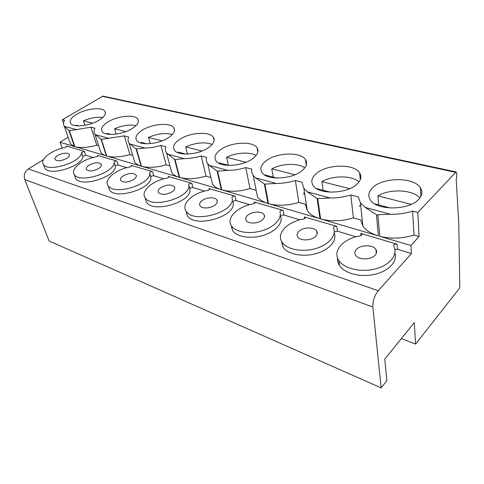 <?xml version="1.0" encoding="UTF-8"?>
<svg xmlns="http://www.w3.org/2000/svg" width="484" height="484" viewBox="0 0 484 484"><rect width="100%" height="100%" fill="white"/><g stroke="black" fill="none" stroke-linecap="round" stroke-linejoin="round"><path stroke-width="0.73" d="M410.964 245.491L411.448 253.501L378.258 290.739C374.483 295.603 372.686 301.03 372.861 307.013L381.15 387.908L386.855 380.654L384.792 359.061L414.25 322.659L415.587 344.1L459.8 287.847L458.759 222.9L456.188 179.376L456.757 176.763L456.696 173.284L456.116 171.941L417.807 212.446L419.077 236.494L410.964 245.491L379.801 236.331L377.901 215.047C379.123 214.642 379.287 214.642 390.582 214.279C398.29 214.394 405.628 213.329 412.604 211.091L413.983 235.055C402.452 238.624 391.06 239.048 379.801 236.331M419.077 236.494L413.983 235.055M417.807 212.446L412.604 211.091M99.934 149.598L100.872 152.502C101.93 153.991 103.751 155.128 106.353 155.902L74.899 146.652L69.387 130.607L76.484 129.603L64.457 126.36L68.964 130.492L74.475 146.531L59.968 142.26L62.273 148.189M133.651 158.528L134.715 162.14C135.95 163.888 138.073 165.213 141.098 166.127L106.71 156.011L101.404 139.368L124.334 135.883L129.906 154.565C120.728 157.191 112.996 157.669 106.71 156.011M170.562 168.123L171.766 172.643C173.205 174.712 175.704 176.279 179.255 177.344L141.491 166.242L136.458 148.963L144.873 148.037C150.046 147.947 155.4 147.076 160.93 145.43L166.157 164.832C156.586 167.597 148.364 168.063 141.491 166.242M211.151 178.439L212.476 184.132C214.182 186.588 217.134 188.451 221.339 189.722L179.685 177.471L175.008 159.514L184.229 158.649C189.782 158.583 195.445 157.681 201.217 155.939L206.002 176.128C196.008 179.038 187.235 179.485 179.685 177.471M245.787 167.567L251.74 169.122C251.396 171.36 251.898 173.453 253.241 175.408L257.415 196.734C259.442 199.686 262.969 201.925 268.003 203.449L221.817 189.867L217.594 171.173L227.752 170.38C233.736 170.35 239.749 169.412 245.787 167.567L250.004 188.591C239.538 191.67 230.142 192.1 221.817 189.867M298.852 202.433L305.392 204.284L307.255 210.613C309.687 214.188 313.941 216.899 320.015 218.744L268.529 203.601L264.887 184.12L276.14 183.424C282.62 183.436 289.027 182.462 295.355 180.502L298.852 202.433C287.871 205.7 277.768 206.093 268.529 203.601M353.387 217.885L360.707 219.96L362.825 225.949C365.765 230.317 370.95 233.639 378.373 235.908L320.608 218.919L317.722 198.579L330.263 198.017C337.318 198.077 344.172 197.061 350.821 194.967L353.387 217.885C341.843 221.363 330.917 221.708 320.608 218.919M411.448 253.501L397.503 249.296L394.902 249.484M397.128 244.208L360.78 233.421L361.729 234.038C362.08 234.909 361.512 235.539 360.023 235.92C343.289 238.594 332.091 250.936 338.83 260.519C344.064 268.699 361.137 272.758 375.711 268.82C390.352 264.99 398.399 254.275 393.661 245.999C393.565 244.535 394.72 243.942 397.128 244.208L397.503 249.296M356.073 236.797L337.451 231.183L334.256 231.951M336.828 226.312L305.301 217.231C305.61 218.036 305.035 218.635 303.577 219.016C287.423 221.636 275.862 233.597 282.111 242.284C286.716 249.375 301.956 252.473 315.35 248.667C328.793 244.946 336.882 235.345 333.464 227.964C333.524 226.633 334.644 226.082 336.828 226.312L337.451 231.183M299.856 219.845L283.981 215.053C281.997 214.854 280.914 215.368 280.732 216.596C283.116 223.269 275.1 231.969 262.697 235.545C250.331 239.193 236.634 236.797 232.562 230.566L231.521 225.925C235.593 232.12 249.339 234.474 261.759 230.814C274.216 227.232 282.287 218.556 279.903 211.919C280.085 210.703 281.174 210.189 283.164 210.383L254.911 202.221C255.177 202.977 254.602 203.54 253.174 203.915C237.596 206.487 225.726 218.036 231.521 225.925M249.659 204.702L236.071 200.606C234.25 200.436 233.203 200.914 232.919 202.04C237.91 215.997 194.749 228.974 187.302 215.634L186.134 211.175C193.57 224.425 236.918 211.423 231.939 197.557C232.223 196.431 233.276 195.953 235.103 196.123L209.639 188.748C209.868 189.45 209.288 189.982 207.902 190.357C192.868 192.862 180.762 204.006 186.134 211.175M204.563 191.101L192.892 187.586C191.216 187.435 190.2 187.883 189.837 188.929L188.742 184.616C189.105 183.575 190.127 183.127 191.809 183.273L168.741 176.581C168.94 177.229 168.359 177.737 167.004 178.106C152.502 180.556 140.209 191.283 145.194 197.811C151.722 209.505 192.1 197.163 188.742 184.616M163.828 178.82L153.779 175.789C152.23 175.662 151.244 176.085 150.82 177.053L149.635 172.903C150.058 171.935 151.05 171.511 152.605 171.632L131.618 165.534C131.781 166.145 131.2 166.629 129.875 166.986C115.888 169.382 103.455 179.697 108.083 185.656C113.855 196.044 151.686 184.331 149.635 172.903M126.85 167.664L118.187 165.05C116.747 164.941 115.791 165.34 115.313 166.248L114.061 162.249C114.539 161.341 115.501 160.948 116.94 161.051L97.762 155.467C97.895 156.036 97.314 156.495 96.026 156.846C82.522 159.188 69.992 169.104 74.306 174.561C79.424 183.847 115.047 172.715 114.061 162.249M93.14 157.5L85.662 155.243L82.873 156.374L81.56 152.514L84.361 151.377L66.471 146.071L66.762 146.253L65.037 147.559C51.994 149.846 39.398 159.387 43.427 164.397C47.989 172.74 81.675 162.158 81.56 152.514M64.457 126.36L64.293 126.149C63.138 124.485 63.259 122.543 64.65 120.31L62.345 119.711L63.537 123.154M69.593 141.449L70.41 143.808L74.475 146.531M68.141 137.268L59.968 142.26M381.15 387.908L49.15 241.002L24.732 179.57C23.498 175.25 24.708 171.705 28.356 168.934L43.463 159.599M61.68 148.346L62.043 148.116M62.345 119.711L102.977 96.116L456.116 171.941M44.195 166.436L44.873 168.244C49.459 176.654 83.018 166.085 82.873 156.374M74.911 176.291L75.71 178.548C80.846 187.907 116.329 176.787 115.313 166.248M108.507 186.945L109.432 189.795C115.216 200.255 152.896 188.554 150.82 177.053M145.394 198.482L146.464 202.1C153.011 213.88 193.213 201.556 189.837 188.929M186.08 211.091L187.302 215.634M231.134 225.308L232.562 230.566M281.331 240.917L282.983 247.112C287.569 254.221 302.639 257.367 315.943 253.634C329.295 249.986 337.427 240.439 334.172 233.004M337.584 258.123C337.318 260.707 337.947 263.181 339.484 265.547C344.511 273.424 360.338 277.616 374.519 274.38C388.737 271.228 397.794 261.439 394.914 253.065M57.675 155.497C55.315 157.052 54.474 158.437 55.152 159.666C57.681 161.456 61.547 161.021 66.75 158.347C69.067 156.798 69.89 155.424 69.206 154.227C66.695 152.436 62.853 152.859 57.675 155.497M415.587 344.1L401.345 338.6M350.821 194.967L358.281 196.915L360.405 202.742L365.263 207.448L376.449 214.654L378.373 235.908M295.355 180.502L301.998 182.232L303.855 188.379L307.273 191.821L317.123 198.416L320.015 218.744M253.241 175.408L255.625 177.894L264.355 183.968L268.003 203.449M201.217 155.939L206.583 157.342C205.996 159.617 206.365 161.723 207.703 163.646L209.33 165.413L217.11 171.04L221.339 189.722M160.93 145.43L165.788 146.694C164.971 148.987 165.213 151.069 166.514 152.944L174.573 159.393L179.255 177.344M124.334 135.883L128.756 137.032C127.728 139.319 127.843 141.358 129.101 143.167L136.065 148.854L141.098 166.127M76.484 129.603L90.944 127.171L94.991 128.224C93.769 130.48 93.763 132.477 94.967 134.213L101.047 139.271L106.353 155.902M316.022 173.78C311.666 177.707 310.698 181.597 313.1 185.463C318.411 194.834 347.318 194.078 357.162 183.993C361.094 180.121 361.911 176.394 359.606 172.806C353.864 163.374 326.216 164.203 316.022 173.78M265.541 161.251C260.9 165.098 259.702 168.843 261.947 172.486C266.605 180.647 292.481 179.461 302.361 170.392C306.62 166.587 307.661 162.981 305.495 159.587C300.491 151.401 275.698 152.599 265.541 161.251M220.141 149.986C215.265 153.737 213.868 157.33 215.949 160.755C220.057 167.912 243.452 166.436 253.283 158.207C257.809 154.481 259.055 151.02 257.028 147.814C252.642 140.656 230.184 142.102 220.141 149.986M179.08 139.791C174.016 143.452 172.449 146.888 174.367 150.107C178.009 156.417 199.354 154.747 209.07 147.239C213.813 143.603 215.247 140.275 213.359 137.256C209.487 130.952 188.972 132.574 179.08 139.791M141.776 130.535C136.561 134.092 134.842 137.377 136.615 140.396C139.852 145.999 159.466 144.202 169.043 137.299C173.962 133.759 175.547 130.571 173.792 127.734C170.368 122.15 151.48 123.88 141.776 130.535M107.726 122.083C102.402 125.537 100.551 128.683 102.178 131.515C105.076 136.512 123.226 134.643 132.628 128.26C137.686 124.824 139.404 121.768 137.783 119.1C134.727 114.115 117.231 115.918 107.726 122.083M76.526 114.339C71.118 117.691 69.158 120.697 70.658 123.353C73.253 127.849 90.139 125.925 99.353 120.008C104.526 116.662 106.359 113.734 104.859 111.229C102.118 106.764 85.825 108.604 76.526 114.339M372.474 187.792C368.475 191.779 367.755 195.808 370.314 199.874C376.395 210.728 409.083 210.588 418.751 199.275C422.29 195.367 422.853 191.531 420.433 187.768C413.796 176.817 382.608 177.108 372.474 187.792M411.206 204.357L377.883 195.863L378.676 204.913M419.894 197.932C412.658 189.492 389.783 188.566 377.883 195.863M374.773 203.879L390.515 208.029M359.273 206.359L360.634 204.926M349.69 188.681L321.896 181.597L323.076 190.26M359.025 181.923C352.049 175.347 332.859 175.311 321.896 181.597M316.379 188.494L330.348 192.172M303.668 193.092L304.484 192.499M294.986 174.742L271.766 168.825L273.248 177.126M304.775 167.875C298.102 162.824 281.833 163.374 271.766 168.825M264.403 174.797L276.83 178.07M246.029 162.267L226.609 157.318L228.327 165.292M256.115 155.461C249.762 151.643 235.829 152.569 226.609 157.318M219.21 162.884L228.92 165.443M185.777 154.075L178.33 152.115L177.864 152.66M201.949 151.032L185.723 146.9L187.508 154.063M212.192 144.407C204.581 141.751 195.754 142.58 185.723 146.9M146.731 143.784L141.171 142.32L140.608 142.925M162.061 140.868L148.534 137.42L150.264 143.639M172.346 134.516C165.413 132.646 157.475 133.614 148.534 137.42M111.217 134.431L107.248 133.384L106.662 133.959M125.792 131.624L114.557 128.762L116.178 134.08M136.004 125.598C129.682 124.358 122.531 125.41 114.557 128.762M78.777 125.882L76.157 125.193L75.631 125.665M92.668 123.184L83.399 120.825L84.869 125.308M102.717 117.527C96.945 116.777 90.502 117.878 83.399 120.825M255.879 190.254L250.004 188.591M210.933 177.519L206.002 176.128M169.969 165.915L166.157 164.832M132.713 155.358L129.906 154.565M98.682 145.714L96.782 145.176C87.967 147.68 80.671 148.171 74.899 146.652M90.944 127.171L96.782 145.176M337.923 258.922L337.523 259.327M303.867 194.368L304.515 192.723M186.733 213.468L186.376 213.746M356.442 249.345C354.645 251.281 354.349 253.235 355.54 255.207C358.269 260.035 370.938 260.077 375.094 255.207C376.8 253.277 377.078 251.365 375.911 249.454C373.103 244.608 360.677 244.583 356.442 249.345M298.955 231.285C297.007 233.179 296.595 235.049 297.708 236.9C300.08 241.05 311.303 240.814 315.489 236.482C317.359 234.601 317.746 232.762 316.651 230.965C314.219 226.808 303.202 227.044 298.955 231.285M247.748 215.205C245.684 217.044 245.17 218.828 246.205 220.559C248.274 224.146 258.341 223.729 262.51 219.839C264.506 218.012 264.996 216.251 263.974 214.569C261.856 210.976 251.97 211.387 247.748 215.205M201.852 200.787C199.692 202.566 199.093 204.266 200.049 205.888C201.87 209.015 210.988 208.471 215.114 204.956C217.213 203.177 217.788 201.501 216.838 199.928C214.981 196.794 206.015 197.327 201.852 200.787M160.482 187.792C158.244 189.516 157.572 191.132 158.449 192.638C161.892 195.258 166.563 194.895 172.455 191.555C174.633 189.837 175.287 188.24 174.409 186.77C170.997 184.156 166.351 184.495 160.482 187.792M122.99 176.019C120.704 177.682 119.965 179.219 120.77 180.623C123.856 182.916 128.218 182.516 133.862 179.431C136.101 177.767 136.821 176.255 136.016 174.881C132.949 172.594 128.611 172.969 122.99 176.019M88.868 165.298C86.539 166.901 85.747 168.365 86.485 169.678C89.268 171.699 93.37 171.276 98.778 168.414C101.065 166.805 101.84 165.365 101.095 164.082C98.337 162.061 94.259 162.467 88.868 165.298M69.387 130.607L68.964 130.492M101.404 139.368L101.047 139.271M136.458 148.963L136.065 148.854M175.008 159.514L174.573 159.393M217.594 171.173L217.11 171.04M264.887 184.12L264.355 183.968M317.722 198.579L317.123 198.416M377.901 215.047L376.449 214.654M361.01 235.593L360.78 233.421M304.805 218.538L304.521 216.723M283.981 215.053L283.164 210.383M254.566 203.322L254.263 201.81M236.071 200.606L235.103 196.123M209.397 189.667L209.1 188.403M192.892 187.586L191.809 183.273M168.571 177.35L168.287 176.291M153.779 175.789L152.605 171.632M131.491 166.181L131.225 165.292M118.187 165.05L116.94 161.051M97.671 156.011L97.423 155.255M85.662 155.243L84.361 151.377M66.695 146.713L66.471 146.071M378.258 290.739L28.356 168.934M455.396 172.298L102.118 96.274M390.582 214.279L365.263 207.448M330.263 198.017L307.273 191.821M276.14 183.424L255.625 177.894M227.752 170.38L209.33 165.413M184.229 158.649L167.591 154.166M144.873 148.037L129.779 143.972M109.118 138.4L95.354 134.691M372.861 307.013L24.732 179.57M64.293 126.149L70.41 143.808M44.873 168.244L43.427 164.397M69.46 154.953L69.206 154.227M420.856 196.413L420.433 187.768M360.308 179.673L359.606 172.806M306.299 165.02L305.495 159.587M257.839 152.115L257.028 147.814M214.122 140.681L213.359 137.256M174.494 130.468L173.792 127.734M138.406 121.296L137.783 119.1M105.409 113.008L104.859 111.229M307.255 210.613L303.855 188.379M362.825 225.949L360.405 202.742M212.476 184.132L207.703 163.646M171.766 172.643L166.514 152.944M134.715 162.14L129.101 143.167M100.872 152.502L94.967 134.213M376.28 253.416L375.911 249.454M339.484 265.547L338.83 260.519M361.808 234.8L361.729 234.038M317.099 234.038L316.651 230.965M305.392 217.824L305.301 217.231M282.983 247.112L282.111 242.284M264.433 216.947L263.974 214.569M255.001 202.687L254.911 202.221M217.268 201.774L216.838 199.928M209.729 189.111L209.639 188.748M174.797 188.216L174.409 186.77M146.464 202.1L145.194 197.811M136.355 176.019L136.016 174.881M109.432 189.795L108.083 185.656M101.392 164.983L101.095 164.082M75.71 178.548L74.306 174.561"/></g></svg>

